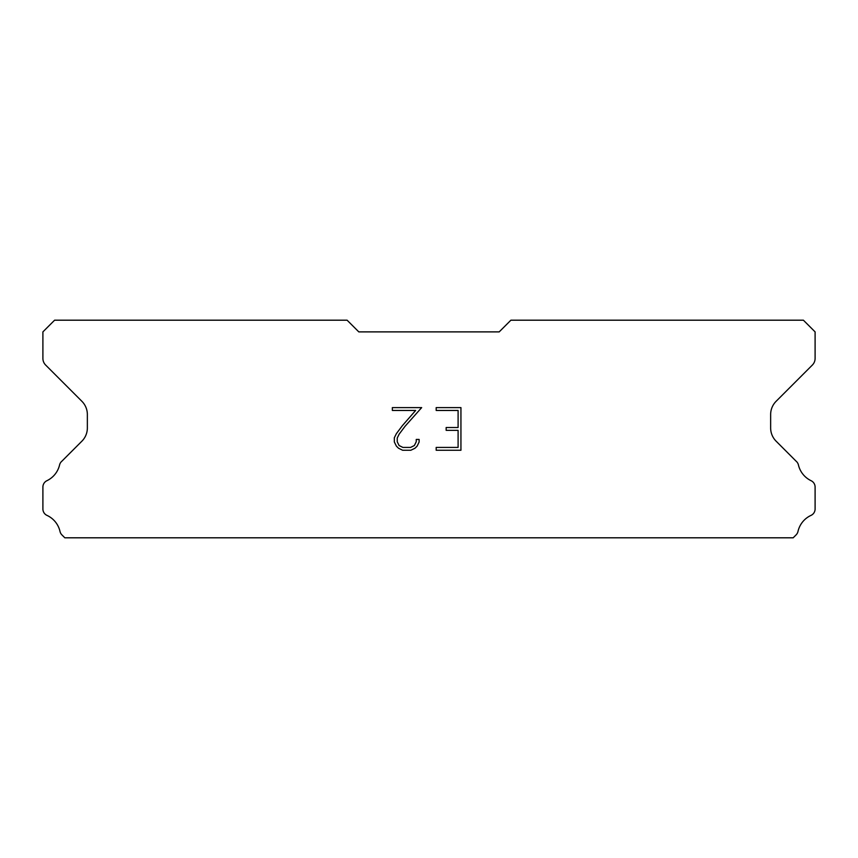 <?xml version="1.0" encoding="UTF-8"?>
<svg xmlns="http://www.w3.org/2000/svg" width="858" height="858" viewBox="0 0 858 858"><rect width="100%" height="100%" fill="white"/><g stroke="black" fill="none" stroke-linecap="round" stroke-linejoin="round"><path stroke-width="1.29" d="M458.097 447.415L458.097 430.351L458.097 447.415L436.186 447.415L458.097 447.415M458.097 430.351L446.16 430.351L458.097 430.351M446.16 430.351L446.16 427.509L446.16 430.351M446.16 427.509L458.097 427.509L446.16 427.509M458.097 427.509L458.097 410.456L458.097 427.509M458.097 410.456L436.186 410.456L458.097 410.456M436.186 410.456L436.186 407.604L436.186 410.456M436.186 450.257L436.186 447.415L436.186 450.257L460.939 450.257L436.186 450.257M460.939 407.604L460.939 450.257L460.939 407.604L436.186 407.604L460.939 407.604M419.122 439.446L419.122 441.999L419.122 439.446L416.237 439.446L419.122 439.446M419.122 441.999L417.095 446.171L419.122 441.999M417.095 446.171L414.982 448.241L417.095 446.171M414.982 448.241L410.821 450.257L414.982 448.241M410.821 450.257L402.627 450.257L410.821 450.257M402.627 450.257L398.487 448.208L402.627 450.257M398.487 448.208L396.385 446.128L398.487 448.208M396.385 446.128L394.326 441.956L396.385 446.128M394.326 441.956L394.326 437.741L394.326 441.956M394.326 437.741L396.385 433.655L394.326 437.741M396.385 433.655L402.402 425.632L396.385 433.655M402.402 425.632L415.647 410.456L402.402 425.632M415.647 410.456L392.353 410.456L415.647 410.456M392.353 410.456L392.353 407.604L392.353 410.456M416.237 441.784L416.237 439.446L416.237 441.784L414.35 445.527L416.237 441.784M410.596 447.415L414.35 445.527L410.596 447.415L402.874 447.415L410.596 447.415M399.099 445.538L402.874 447.415L399.099 445.538L397.243 441.784L399.099 445.538M397.243 438.041L397.243 441.784L397.243 438.041L399.152 434.148L397.243 438.041M405.073 426.265L399.152 434.148L405.073 426.265L421.675 407.604L405.073 426.265M392.353 407.604L421.675 407.604L392.353 407.604M499.195 331.885L510.896 320.195L803.399 320.195L815.1 331.885L815.1 358.43A9.363 9.363 0 0 1 812.354 365.047L776.125 401.287A18.715 18.715 0 0 0 770.645 414.521L770.645 427.96A18.715 18.715 0 0 0 776.125 441.194L796.095 461.175A7.025 7.025 0 0 1 798.466 465.111A23.402 23.402 0 0 0 811.11 480.716A7.025 7.025 0 0 1 815.1 487.044L815.1 509.019A7.025 7.025 0 0 1 811.014 515.39A23.402 23.402 0 0 0 797.983 531.477A7.025 7.025 0 0 1 796.095 534.888L793.178 537.805L64.822 537.805L61.905 534.888A7.025 7.025 0 0 1 60.017 531.477A23.402 23.402 0 0 0 46.986 515.39A7.025 7.025 0 0 1 42.9 509.019L42.9 487.044A7.025 7.025 0 0 1 46.89 480.716A23.402 23.402 0 0 0 59.534 465.111A7.025 7.025 0 0 1 61.905 461.175L81.875 441.194A18.715 18.715 0 0 0 87.355 427.96L87.355 414.521A18.715 18.715 0 0 0 81.875 401.287L45.646 365.047A9.363 9.363 0 0 1 42.9 358.43L42.9 331.885L54.601 320.195L347.104 320.195L358.805 331.885L499.195 331.885"/></g></svg>
